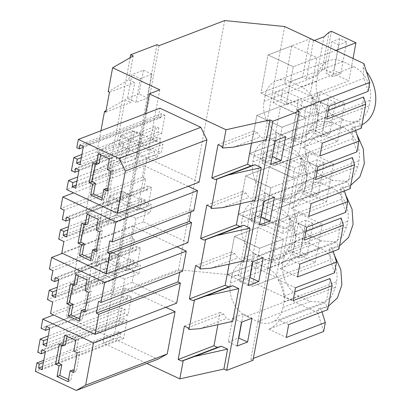 <?xml version="1.0" encoding="UTF-8"?>
<svg xmlns="http://www.w3.org/2000/svg" width="411" height="411" viewBox="0 0 411 411"><rect width="100%" height="100%" fill="white"/><g stroke="black" fill="none" stroke-linecap="round" stroke-linejoin="round"><path stroke-width="0.31" stroke-dasharray="2.06 1.54" d="M274.019 97.88L274.918 93.035L305.974 107.559L304.176 117.248L273.12 102.719L274.019 97.88M273.12 102.719L281.016 99.698L281.915 94.859L282.809 90.014L274.918 93.035M224.673 20.55L178.497 269.683L112.891 294.774L110.821 293.808L84.507 303.873L87.05 305.06L66.438 316.902L113.611 338.962L103.084 342.99L146.85 363.458M159.067 45.642L112.891 294.774M134.587 131.099L133.061 139.355L161.353 152.589L162.884 144.333L134.587 131.099L120.377 136.534L118.846 144.79L133.061 139.355M297.102 110.199L250.931 359.332L253.351 358.407M355.664 130.364L354.821 127.616L352.191 126.968L351.934 128.36L352.756 138.764L356.938 151.859M322.301 143.126L312.956 138.856A35.212 27.054 69.1 0 1 302.475 147.636L360.144 125.581A35.212 27.054 69.1 0 1 352.191 126.968M305.974 107.559L313.87 104.538L282.809 90.014M302.475 147.636L319.917 155.985M329.124 106.285L311.62 98.291A35.212 27.054 69.1 0 1 317.436 114.695L328.343 110.523M317.436 114.695L326.74 119.149M105.781 112.105L131.042 102.442L134.726 82.596L109.46 92.254M106.053 110.621L125.114 99.668L131.042 102.442M233.448 147.189L260.194 136.961L257.24 132.558L253.787 130.945L251.522 143.162M266.374 139.853L260.194 136.961M92.922 162.828L95.66 161.785L95.265 163.922M102.149 198.035L104.486 199.13L106.475 188.408M107.584 188.932L109.927 190.026L113.606 170.175L110.153 168.561L112.141 157.845L101.096 152.681L100.7 154.819M95.66 161.785L99.113 163.398M270.705 164.544L261.92 160.434L266.333 136.616L276.85 132.594L275.36 140.634M261.92 160.434L272.195 156.504M98.363 153.724L101.096 152.681M109.403 158.893L112.141 157.845M107.415 169.609L110.153 168.561M110.867 171.223L113.606 170.175M107.189 191.069L109.927 190.026M101.753 200.172L104.486 199.13M140.387 78.588L135.969 102.406L147.518 97.988L151.931 74.17L140.387 78.588L131.916 74.627L127.497 98.445L135.969 102.406M314.425 40.442L313.485 40.802L309.678 39.019L268.059 54.94L293.279 66.736L268.059 54.94L260.995 93.045L286.22 104.841L293.279 66.736L316.968 57.674L291.743 45.878L268.059 54.94L260.995 93.045L286.22 104.841L293.279 66.736L335.844 50.455M290.197 81.707L301.237 86.87A26.412 20.293 69.1 0 1 317.528 120.372L316.501 125.93A26.412 20.293 69.1 0 1 305.229 140.916A26.412 20.293 69.1 0 1 291.384 140.064L280.338 134.9A26.412 20.293 69.1 0 1 264.047 101.399L265.08 95.84A26.412 20.293 69.1 0 1 276.346 80.854A26.412 20.293 69.1 0 1 290.197 81.707L342.831 61.578L353.876 66.741A26.412 20.293 69.1 0 1 370.167 100.243L369.135 105.802A26.412 20.293 69.1 0 1 357.863 120.783A26.412 20.293 69.1 0 1 344.017 119.935L332.972 114.767A26.412 20.293 69.1 0 1 316.681 81.27L317.713 75.711A26.412 20.293 69.1 0 1 328.98 60.725A26.412 20.293 69.1 0 1 342.831 61.578M275.123 140.726L266.333 136.616M285.64 136.704L276.85 132.594M81.321 157.639L158.867 127.98L158.132 131.952L161.585 133.565L80.001 164.765M158.132 131.952L80.587 161.61M161.585 133.565L164.97 115.306L83.387 146.506M164.97 115.306L161.518 113.693L79.934 144.893M161.518 113.693L160.783 117.659L83.238 147.318M160.783 117.659L158.369 116.529L76.785 147.734M158.369 116.529L159.91 108.196M199.078 182.16L148.35 158.435L66.767 189.635M148.35 158.435L150.041 149.306L77.741 176.956M150.041 149.306L154.531 151.402L76.98 181.061M154.531 151.402L153.791 155.373L76.246 185.032M153.791 155.373L157.243 156.987L75.66 188.187M157.243 156.987L160.629 138.723L79.046 169.928M160.629 138.723L157.177 137.11L75.593 168.315M157.177 137.11L156.442 141.081L78.897 170.74M156.442 141.081L152.99 139.468L71.406 170.668M152.99 139.468L155.42 126.367L81.907 154.485M158.867 127.98L155.42 126.367M217.994 144.636L253.787 130.945M221.447 146.249L257.24 132.558M133.221 55.927L128.792 79.821L108.185 91.658M128.792 79.821L134.726 82.596M151.931 74.17L143.46 70.209L131.916 74.627M143.46 70.209L139.046 94.027L147.518 97.988M139.046 94.027L127.497 98.445M291.743 45.878L284.679 83.988L260.995 93.045L302.614 77.129L309.678 39.019M284.679 83.988L309.904 95.784L286.22 104.841L348.888 80.875L353.039 58.496M309.904 95.784L316.968 57.674M363.941 63.597L363.149 67.866L363.971 78.265L311.62 98.291M363.571 97.047C362.728 107.189 361.238 115.239 359.091 121.214L312.956 138.856M363.149 67.866A35.212 27.054 69.1 0 1 366.448 71.622M361.952 124.79A35.212 27.054 69.1 0 1 360.144 125.581M368.148 91.36L363.971 78.265M361.32 128.201L359.091 121.214M159.781 89.829L148.674 149.768L162.884 144.333M148.674 149.768L120.377 136.534M253.001 360.298L250.931 359.332M232.739 321.345L226.553 318.453L223.599 314.05L220.147 312.437L217.887 324.654M255.164 200.347L248.979 197.455L246.025 193.057L242.572 191.444L240.312 203.661M243.949 260.846L237.769 257.954L234.815 253.551L231.362 251.938L229.097 264.155M145.581 113.672L103.084 342.99M187.863 242.66L143.347 221.837L145.484 210.329L140.305 207.904L142.036 198.58L68.524 226.692M188.217 186.311L144.359 165.803L142.227 177.316L145.679 178.929L143.948 188.259L147.4 189.872L148.135 185.9L151.587 187.514L148.201 205.777L144.749 204.164L145.484 200.193L142.036 198.58M193.776 210.766L191.362 209.636L109.778 240.836M190.951 211.845L191.362 209.636M176.653 303.159L132.137 282.336L134.269 270.823L129.095 268.404L130.821 259.074L57.314 287.191M177.007 246.811L133.149 226.302L131.011 237.81L134.464 239.428L132.738 248.753L136.185 250.366L136.925 246.4L140.372 248.013L136.986 266.271L133.539 264.658L134.274 260.687L130.821 259.074M182.566 271.26L180.146 270.13L98.563 301.335M179.741 272.339L180.146 270.13M165.792 307.31L124.348 287.931L122.658 297.061L127.143 299.157L127.878 295.19L131.33 296.804L127.944 315.062L124.497 313.449L125.232 309.478L121.779 307.865L119.354 320.965L122.802 322.578L123.536 318.607L126.989 320.226L123.603 338.484L120.156 336.871L120.891 332.9L118.476 331.769L116.93 340.108L157.855 359.25M138.933 273.582L140.459 265.326L112.162 252.092L110.636 260.348L138.933 273.582L124.718 279.018L113.611 338.962M118.846 144.79L147.143 158.024L161.353 152.589M147.143 158.024L137.464 210.262L151.674 204.827L123.377 191.593L121.846 199.849L150.143 213.083L151.674 204.827M137.464 210.262L109.167 197.028L107.636 205.284L135.933 218.518L150.143 213.083M135.933 218.518L126.249 270.762L140.459 265.326M100.942 130.749L96.97 152.157L98.244 152.753L94.566 172.599L93.292 172.004L85.76 212.657L87.034 213.252L83.356 233.099L82.082 232.503L74.545 273.151L75.819 273.747L101.085 264.083L97.407 283.934L91.478 281.16L87.05 305.06M91.478 281.16L70.867 293.002L72.141 293.598L75.819 273.747M70.867 293.002L66.438 316.902M126.249 270.762L97.952 257.527L96.421 265.783L124.718 279.018M125.114 99.668L117.582 140.315L96.97 152.157M130.133 57.704L84.507 303.873M83.356 233.099L108.622 223.435L102.688 220.661L95.157 261.314L101.085 264.083M108.622 223.435L112.301 203.589L106.367 200.815L85.76 212.657M94.566 172.599L119.832 162.941L113.904 160.167L106.367 200.815M119.832 162.941L123.511 143.09L117.582 140.315M156.997 44.671L110.821 293.808M116.287 158.939L120.7 135.121L132.25 130.708L127.836 154.526L116.287 158.939L124.759 162.9L129.172 139.082L140.721 134.669L136.308 158.487L124.759 162.9M105.077 219.438L116.621 215.02L121.04 191.202L109.49 195.621L105.077 219.438L113.544 223.399L117.962 199.582L129.506 195.163L125.093 218.981L113.544 223.399M93.862 279.932L105.411 275.519L109.824 251.702L98.275 256.115L93.862 279.932L102.334 283.898L106.747 260.081L118.296 255.663L113.883 279.48L102.334 283.898M284.715 26.545L238.544 275.678L178.497 269.683M351.934 128.36L356.912 134.438M350.742 185.284L348.929 186.08L340.981 187.467L340.724 188.86L345.697 194.932M339.532 245.783L337.719 246.574L329.766 247.967L329.509 249.354L334.487 255.431M328.317 306.282L326.509 307.074L318.556 308.461L317.765 312.73L238.544 275.678M259.49 215.852L290.546 230.376L291.445 225.536L260.384 211.007L259.49 215.852L251.594 218.873L282.65 233.397L283.549 228.552L252.493 214.028L251.594 218.873M280.533 106.377L305.753 118.173L282.069 127.23L256.844 115.434L282.069 127.23L275.005 165.34L249.785 153.544L275.005 165.34L282.069 127.23L344.742 103.264L320.205 91.787L313.146 129.897L337.678 141.369L275.005 165.34L298.689 156.283L273.469 144.487L249.785 153.544L256.844 115.434L249.785 153.544L291.399 137.628L298.463 99.519L256.844 115.434L280.533 106.377L273.469 144.487M298.689 156.283L305.753 118.173M300.862 174.721L302.655 165.037L271.599 150.513L269.801 160.198L300.862 174.721L292.966 177.742L294.759 168.058L263.703 153.529L261.91 163.218L292.966 177.742M294.255 202.263L295.288 196.705L299.259 187.318L306.56 181.719L320.405 182.571L331.451 187.735C342.574 192.579 350.383 208.644 347.742 221.236L346.709 226.795L342.738 236.181L335.438 241.776L321.592 240.928L310.546 235.765C299.424 230.915 291.615 214.855 294.255 202.263L241.622 222.392L242.654 216.833A26.412 20.293 69.1 0 1 253.921 201.852A26.412 20.293 69.1 0 1 267.772 202.7L320.405 182.571M287.479 216.777L262.254 204.981L238.57 214.039L263.795 225.834L270.854 187.729L245.634 175.934L270.854 187.729L294.543 178.672L287.479 216.777L263.795 225.834L238.57 214.039L245.634 175.934L238.57 214.039L280.189 198.123L287.253 160.013L245.634 175.934L269.318 166.871L294.543 178.672M269.318 166.871L262.254 204.981M281.016 99.698L312.072 114.227L304.176 117.248M313.87 104.538L312.072 114.227M321.762 175.266L332.802 180.429L346.653 181.282L353.948 175.682L357.924 166.296L358.952 160.737C361.598 148.145 353.789 132.085 342.661 127.235L331.62 122.072L317.77 121.224L310.475 126.819L306.498 136.205L305.471 141.764C302.825 154.356 310.634 170.421 321.762 175.266L269.128 195.395L280.168 200.563L332.802 180.429M284.073 257.204L288.049 247.818L295.345 242.218L309.195 243.065L320.236 248.234C331.364 253.078 339.173 269.138 336.527 281.735L335.499 287.289L331.523 296.675L324.228 302.275L310.377 301.422L299.336 296.259C288.209 291.414 280.4 275.349 283.045 262.757L284.073 257.204L231.439 277.333A26.412 20.293 69.1 0 1 242.711 262.346A26.412 20.293 69.1 0 1 256.562 263.199L309.195 243.065M276.264 277.276L283.328 239.166L259.644 248.223L234.419 236.428L259.644 248.223L252.58 286.333L227.36 274.538L252.58 286.333L259.644 248.223L322.316 224.257L297.785 212.78L290.721 250.89L315.252 262.362L252.58 286.333L276.264 277.276L251.044 265.48L227.36 274.538L234.419 236.428L227.36 274.538L268.974 258.622L276.038 220.512L234.419 236.428L258.108 227.37L283.328 239.166M258.108 227.37L251.044 265.48M290.546 230.376L282.65 233.397M95.157 261.314L74.545 273.151M102.688 220.661L82.082 232.503M187.812 327.737L223.599 314.05M184.359 326.123L220.147 312.437M199.813 328.682L226.553 318.453M295.488 287.777L277.98 279.778L330.331 259.757L329.509 249.354M277.98 279.778A35.212 27.054 69.1 0 1 283.801 296.187L294.702 292.016M288.661 324.613L279.321 320.349L325.455 302.707C327.598 296.737 329.093 288.681 329.935 278.54M279.321 320.349A35.212 27.054 69.1 0 1 268.835 329.129L321.186 309.108L318.556 308.461M326.509 307.074L321.109 309.139L322.029 311.857M334.513 272.853L330.331 259.757M283.801 296.187L293.105 300.636M327.685 309.688L325.455 302.707M268.835 329.129L286.277 337.477M59.287 344.32L62.025 343.272L61.624 345.415M68.509 379.523L70.851 380.617L72.839 369.9M73.949 370.419L76.287 371.513L79.965 351.667L76.518 350.054L78.501 339.337L67.461 334.169L67.065 336.311M62.025 343.272L65.472 344.891M64.722 335.217L67.461 334.169M75.768 340.38L78.501 339.337M73.78 351.102L76.518 350.054M77.232 352.715L79.965 351.667M73.554 372.561L76.287 371.513M68.113 381.665L70.851 380.617M256.562 263.199L267.602 268.362A26.412 20.293 69.1 0 1 283.893 301.864L282.866 307.423A26.412 20.293 69.1 0 1 271.594 322.404A26.412 20.293 69.1 0 1 257.743 321.556L246.703 316.393A26.412 20.293 69.1 0 1 230.412 282.891L231.439 277.333M237.07 346.031L228.285 341.926L232.698 318.109L243.214 314.086L241.725 322.121M228.285 341.926L238.56 337.996M323.637 331.523L317.765 312.73M98.275 256.115L106.747 260.081M109.824 251.702L118.296 255.663M105.411 275.519L113.883 279.48M72.141 293.598L97.407 283.934M96.421 265.783L110.636 260.348M122.802 322.578L45.256 352.237M123.536 318.607L41.958 349.812M119.354 320.965L37.771 352.165M121.779 307.865L48.267 335.982M125.232 309.478L47.686 339.137M124.497 313.449L46.946 343.108M127.944 315.062L46.361 346.268M131.33 296.804L49.746 328.004M127.878 295.19L46.294 326.391M127.143 299.157L49.597 328.815M122.658 297.061L41.074 328.261M124.348 287.931L53.63 314.98M116.93 340.108L35.346 371.308M118.476 331.769L43.751 360.349M120.891 332.9L43.345 362.559M120.156 336.871L42.605 366.53M123.603 338.484L42.02 369.684M126.989 320.226L45.405 351.426M241.483 322.214L232.698 318.109M252 318.191L243.214 314.086M97.952 257.527L112.162 252.092M333.239 251.357L332.319 248.64L337.719 246.574M299.876 264.119L290.536 259.85A35.212 27.054 69.1 0 1 280.05 268.63L332.396 248.609L329.766 247.967M271.599 150.513L263.703 153.529M269.801 160.198L261.91 163.218M109.167 197.028L123.377 191.593M107.636 205.284L121.846 199.849M344.454 190.858L343.534 188.146L348.934 186.08M311.086 203.62L301.746 199.356A35.212 27.054 69.1 0 1 291.26 208.136L343.611 188.115L340.981 187.467M345.723 212.353L341.546 199.263L340.724 188.86M302.655 165.037L294.759 168.058M291.26 208.136L308.702 216.484M317.914 166.784L300.405 158.785A35.212 27.054 69.1 0 1 306.226 175.189L317.128 171.022M306.226 175.189L315.53 179.643M98.244 152.753L123.511 143.09M113.904 160.167L93.292 172.004M222.238 207.683L248.979 197.455M81.712 223.327L84.445 222.279L84.05 224.421M90.934 258.529L93.276 259.624L95.265 248.907M96.374 249.426L98.712 250.52L102.39 230.674L98.943 229.061L100.926 218.339L89.886 213.175L89.49 215.318M84.445 222.279L87.897 223.892M259.495 225.038L250.71 220.933L255.123 197.11L265.64 193.093L264.15 201.128M250.71 220.933L260.985 217.003M87.147 214.223L89.886 213.175M98.193 219.387L100.926 218.339M96.205 230.103L98.943 229.061M99.657 231.722L102.39 230.674M95.979 251.568L98.712 250.52M90.538 260.672L93.276 259.624M269.128 195.395A26.412 20.293 69.1 0 1 252.837 161.893L253.864 156.339A26.412 20.293 69.1 0 1 265.136 141.353A26.412 20.293 69.1 0 1 278.987 142.206L331.62 122.072M280.168 200.563A26.412 20.293 69.1 0 0 294.019 201.411A26.412 20.293 69.1 0 0 305.286 186.424L306.318 180.871A26.412 20.293 69.1 0 0 290.027 147.369L278.987 142.206M263.908 201.22L255.123 197.11M274.425 197.198L265.64 193.093M148.135 185.9L66.551 217.106M151.587 187.514L70.004 218.719M147.4 189.872L69.849 219.531M143.948 188.259L62.364 219.459M145.679 178.929L64.095 210.129M142.227 177.316L60.643 208.516M144.359 165.803L73.641 192.851M143.347 221.837L61.768 253.042M145.484 210.329L63.9 241.529M140.305 207.904L58.722 239.11M145.484 200.193L67.938 229.852M144.749 204.164L67.204 233.823M148.201 205.777L66.618 236.977M206.784 205.13L242.572 191.444M210.232 206.743L246.025 193.057M132.25 130.708L140.721 134.669M127.836 154.526L136.308 158.487M120.7 135.121L129.172 139.082M300.405 158.785L352.756 138.764M352.361 157.547C351.518 167.683 350.023 175.738 347.881 181.708L301.746 199.356M350.11 188.695L347.881 181.708M260.384 211.007L252.493 214.028M291.445 225.536L283.549 228.552M280.05 268.63L297.492 276.978M306.704 227.278L289.195 219.284A35.212 27.054 69.1 0 1 295.011 235.688L305.918 231.516M295.011 235.688L304.32 240.142M87.034 213.252L112.301 203.589M211.023 268.183L237.769 257.954M70.497 283.826L73.235 282.778L72.839 284.921M79.724 319.028L82.061 320.123L84.05 309.406M85.159 309.925L87.502 311.019L91.18 291.168L87.728 289.555L89.716 278.838L78.671 273.675L78.275 275.817M73.235 282.778L76.687 284.391M248.28 285.537L239.495 281.427L243.908 257.61L254.43 253.587L252.94 261.627M239.495 281.427L249.77 277.497M75.937 274.718L78.671 273.675M86.978 279.886L89.716 278.838M84.99 290.603L87.728 289.555M88.442 292.216L91.18 291.168M84.764 312.067L87.502 311.019M79.328 321.171L82.061 320.123M241.622 222.392A26.412 20.293 69.1 0 0 257.913 255.894L268.958 261.057A26.412 20.293 69.1 0 0 282.804 261.91A26.412 20.293 69.1 0 0 294.076 246.924L295.108 241.365A26.412 20.293 69.1 0 0 278.817 207.863L267.772 202.7M252.698 261.72L243.908 257.61M263.215 257.697L254.43 253.587M136.925 246.4L55.341 277.6M140.372 248.013L58.788 279.213M136.185 250.366L58.639 280.025M132.738 248.753L51.154 279.958M134.464 239.428L52.88 270.628M131.011 237.81L49.428 269.015M133.149 226.302L62.421 253.351M132.137 282.336L50.553 313.536M134.269 270.823L52.685 302.028M129.095 268.404L47.512 299.609M134.274 260.687L56.728 290.346M133.539 264.658L55.988 294.317M136.986 266.271L55.408 297.477M195.569 265.629L231.362 251.938M199.022 267.242L234.815 253.551M121.04 191.202L129.506 195.163M116.621 215.02L125.093 218.981M109.49 195.621L117.962 199.582M289.195 219.284L341.546 199.263M341.145 218.046C340.303 228.182 338.813 236.238 336.666 242.207L290.536 259.85M338.9 249.194L336.666 242.207M329.134 32.166L322.07 70.276L324.356 69.397L348.888 80.875M322.07 70.276L316.948 74.884L306.421 78.907L302.614 77.129M313.485 40.802L306.421 78.907M331.42 31.293L324.356 69.397M340.806 73.641L333.907 70.415L326.01 73.435L332.91 76.662L340.806 73.641L346.694 41.886L339.789 38.655L333.907 70.415M324.012 36.774L316.948 74.884M346.694 41.886L338.798 44.902L332.91 76.662M338.798 44.902L331.893 41.675L326.01 73.435M339.789 38.655L331.893 41.675M320.205 91.787L317.919 92.665L310.855 130.77L305.733 135.378L295.206 139.406L291.399 137.628M310.855 130.77L313.146 129.897M337.678 141.369L344.742 103.264M317.919 92.665L312.797 97.273L302.27 101.296L298.463 99.519M302.27 101.296L295.206 139.406M329.591 134.14L322.692 130.909L314.795 133.929L321.7 137.156L329.591 134.14L335.479 102.38L328.579 99.154L322.692 130.909M312.797 97.273L305.733 135.378M335.479 102.38L327.582 105.401L321.7 137.156M327.582 105.401L320.683 102.175L314.795 133.929M328.579 99.154L320.683 102.175M263.795 225.834L270.854 187.729L333.527 163.758L308.995 152.286L301.931 190.396L326.462 201.868L263.795 225.834M308.995 152.286L306.709 153.159L299.645 191.269L294.523 195.877L283.996 199.905L280.189 198.123M299.645 191.269L301.931 190.396M326.462 201.868L333.527 163.758M306.709 153.159L301.587 157.767L291.06 161.795L287.253 160.013M291.06 161.795L283.996 199.905M318.381 194.634L311.481 191.408L303.585 194.429L310.485 197.655L318.381 194.634L324.269 162.879L317.364 159.653L311.481 191.408M301.587 157.767L294.523 195.877M324.269 162.879L316.372 165.9L310.485 197.655M316.372 165.9L309.473 162.669L303.585 194.429M317.364 159.653L309.473 162.669M297.785 212.78L295.494 213.658L288.43 251.768L283.307 256.377L272.781 260.399L268.974 258.622M288.43 251.768L290.721 250.89M315.252 262.362L322.316 224.257M295.494 213.658L290.372 218.267L279.845 222.294L276.038 220.512M279.845 222.294L272.781 260.399M307.171 255.133L300.266 251.907L292.37 254.923L299.275 258.154L307.171 255.133L313.054 223.373L306.154 220.147L300.266 251.907M290.372 218.267L283.307 256.377M313.054 223.373L305.157 226.394L299.275 258.154M305.157 226.394L298.258 223.168L292.37 254.923M306.154 220.147L298.258 223.168M264.047 101.399L316.681 81.27M280.338 134.9L332.972 114.767M291.384 140.064L344.017 119.935M316.501 125.93L369.135 105.802M317.528 120.372L370.167 100.243M301.237 86.87L353.876 66.741M265.08 95.84L317.713 75.711M230.412 282.891L283.045 262.757M246.703 316.393L299.336 296.259M257.743 321.556L310.377 301.422M282.866 307.423L335.499 287.289M283.893 301.864L336.527 281.735M267.602 268.362L320.236 248.234M306.318 180.871L358.952 160.737M290.027 147.369L342.661 127.235M253.864 156.339L306.498 136.205M252.837 161.893L305.471 141.764M305.286 186.424L357.924 166.296M295.108 241.365L347.742 221.236M278.817 207.863L331.451 187.735M242.654 216.833L295.288 196.705M257.913 255.894L310.546 235.765M268.958 261.057L321.592 240.928M294.076 246.924L346.709 226.795M305.229 140.916L357.863 120.783M276.346 80.854L328.98 60.725M271.594 322.404L324.228 302.275M242.711 262.346L295.345 242.218M265.136 141.353L317.77 121.224M294.019 201.411L346.653 181.282M253.921 201.852L306.56 181.719M282.804 261.91L335.438 241.776"/><path stroke-width="0.62" d="M106.053 110.621L104.507 111.509L105.781 112.105L109.46 92.254L108.185 91.658L112.614 67.769L133.221 55.927L130.683 54.74L156.997 44.671L159.067 45.642L224.673 20.55L284.715 26.545L363.941 63.597L369.813 82.39L368.148 91.36L329.124 106.285L326.74 119.149L365.764 104.224L361.32 128.201L322.301 143.126L319.917 155.985L358.937 141.06L356.938 151.859L317.914 166.784L315.53 179.643L354.554 164.719L350.11 188.695L311.086 203.62L308.702 216.484L347.727 201.56L345.723 212.353L306.704 227.278L304.32 240.142L343.339 225.218L338.9 249.194L299.876 264.119L297.492 276.978L336.517 262.054L334.513 272.853L295.488 287.777L293.105 300.636L332.129 285.712L327.685 309.688L288.661 324.613L286.277 337.477L325.301 322.553L323.637 331.523L253.351 358.407M211.408 208.49L216.849 179.134L228.3 174.978L261.226 167.642L255.164 200.347L222.238 207.683L211.408 208.49L210.232 206.743L206.784 205.13L200.604 238.478L204.056 240.091L239.844 226.399L236.392 224.786L240.312 203.661M369.813 82.39L297.102 110.199L299.172 111.165L253.001 360.298L226.682 370.368L272.858 121.23L299.172 111.165M358.937 141.06L355.664 130.364M261.226 167.642L255.041 164.749L251.059 165.905L215.266 179.592L211.814 177.978L247.607 164.292L251.059 165.905M228.3 174.978L255.041 164.749M365.764 104.224L363.571 97.047L328.343 110.523M112.614 67.769L159.781 89.829L149.255 93.852L226.004 129.748L270.068 119.93L266.374 139.853L233.448 147.189L222.618 147.996L221.447 146.249L217.994 144.636L211.814 177.978M76.785 147.734L78.326 139.396L119.257 158.538L125.34 171.043L117.495 213.36L66.767 189.635L68.457 180.506L72.947 182.602L72.208 186.573L75.66 188.187L79.046 169.928L75.593 168.315L74.859 172.281L71.406 170.668L73.836 157.572L77.289 159.185L76.549 163.152L80.001 164.765L83.387 146.506L79.934 144.893L79.2 148.864L76.785 147.734M96.374 164.446L92.922 162.828L89.244 182.679L92.696 184.292L90.708 195.009L101.753 200.172L103.736 189.456L107.189 191.069L110.867 171.223L107.415 169.609L109.403 158.893L98.363 153.724L96.374 164.446L99.113 163.398L100.7 154.819M95.265 163.922L91.982 181.631L95.434 183.244L93.446 193.961L102.149 198.035M103.736 189.456L106.475 188.408L107.584 188.932M272.195 156.504L275.36 140.634M90.708 195.009L93.446 193.961M92.696 184.292L95.434 183.244M89.244 182.679L91.982 181.631M281.222 160.521L270.705 164.544L275.123 140.726L285.64 136.704L281.222 160.521L272.436 156.411M80.587 161.61L76.549 163.152M83.238 147.318L79.2 148.864M119.257 158.538L200.84 127.333L159.91 108.196L78.326 139.396M200.84 127.333L206.923 139.843L125.34 171.043M206.923 139.843L199.078 182.16L117.495 213.36M77.741 176.956L68.457 180.506M76.98 181.061L72.947 182.602M76.246 185.032L72.208 186.573M78.897 170.74L74.859 172.281M81.907 154.485L73.836 157.572M81.321 157.639L77.289 159.185M247.607 164.292L251.522 143.162M226.004 129.748L222.618 147.996M366.448 71.622A35.212 27.054 69.1 0 1 361.952 124.79M216.849 179.134L215.266 179.592M270.068 119.93L272.858 121.23M270.012 221.015L274.425 197.198L263.908 201.22L259.495 225.038L270.012 221.015L260.985 217.003M258.796 281.514L248.28 285.537L252.698 261.72L263.215 257.697L258.796 281.514L249.77 277.497M247.586 342.014L237.07 346.031L241.483 322.214L252 318.191L247.586 342.014L238.56 337.996M238.801 288.635L205.875 295.971L232.616 285.743L238.801 288.635L232.739 321.345L199.813 328.682L188.983 329.488L187.812 327.737L184.359 326.123L178.179 359.471L181.631 361.084L217.419 347.393L213.972 345.779L217.887 324.654M226.682 370.368L223.892 369.063L227.586 349.129L221.406 346.237L217.419 347.393M204.056 240.091L205.634 239.628L200.193 268.989L211.023 268.183L243.949 260.846L250.011 228.136L243.831 225.243L239.844 226.399M188.983 329.488L194.424 300.128L192.841 300.585L189.389 298.972L225.182 285.285L229.097 264.155M225.182 285.285L228.634 286.899L232.616 285.743M149.255 93.852L145.581 113.672M146.85 363.458L179.828 378.88L183.208 360.627L181.631 361.084M189.389 298.972L195.569 265.629L199.022 267.242L200.193 268.989M188.217 186.311L197.501 190.658L193.776 210.766L112.193 241.966L109.778 240.836L107.595 252.626L110.009 253.757L106.279 273.86L61.768 253.042L63.9 241.529L58.722 239.11L60.453 229.78L63.9 231.393L63.166 235.364L66.618 236.977L70.004 218.719L66.551 217.106L65.817 221.072L62.364 219.459L64.095 210.129L60.643 208.516L62.775 197.008L115.917 221.858L112.193 241.966M106.279 273.86L187.863 242.66L191.593 222.551L189.178 221.421L190.951 211.845M177.007 246.811L186.291 251.152L182.566 271.26L100.983 302.465L98.563 301.335L96.38 313.12L98.794 314.251L95.069 334.359L50.553 313.536L52.685 302.028L47.512 299.609L49.238 290.279L52.69 291.892L51.956 295.863L55.408 297.477L58.788 279.213L55.341 277.6L54.601 281.571L51.154 279.958L52.88 270.628L49.428 269.015L51.565 257.502L104.707 282.357L100.983 302.465M95.069 334.359L176.653 303.159L180.378 283.051L177.963 281.92L179.741 272.339M43.751 360.349L36.892 362.975L35.346 371.308L76.271 390.45L157.855 359.25L167.236 353.969L175.076 311.656L165.792 307.31M104.507 111.509L100.942 130.749M130.683 54.74L130.133 57.704M356.912 134.438L363.257 148.705L364.3 163.861L359.836 176.91L350.742 185.284M345.697 194.932L352.047 209.204L353.09 224.36L348.626 237.409L339.532 245.783M334.487 255.431L340.832 269.703L341.875 284.854L337.41 297.903L328.317 306.282M223.892 369.063L179.828 378.88M227.586 349.129L194.66 356.465L221.406 346.237M183.208 360.627L194.66 356.465M178.179 359.471L213.972 345.779M294.702 292.016L329.935 278.54L332.129 285.712M61.624 345.415L58.341 363.124L61.794 364.737L59.811 375.454L68.509 379.523M70.101 370.948L73.554 372.561L77.232 352.715L73.78 351.102L75.768 340.38L64.722 335.217L62.734 345.934L59.287 344.32L55.608 364.172L59.056 365.785L57.072 376.502L68.113 381.665L70.101 370.948L72.839 369.9L73.949 370.419M67.065 336.311L65.472 344.891L62.734 345.934M57.072 376.502L59.811 375.454M59.056 365.785L61.794 364.737M55.608 364.172L58.341 363.124M36.892 362.975L39.307 364.105L38.572 368.071L42.02 369.684L45.405 351.426L41.958 349.812L41.218 353.784L37.771 352.165L40.196 339.07L43.648 340.683L42.914 344.649L46.361 346.268L49.746 328.004L46.294 326.391L45.559 330.362L41.074 328.261L42.765 319.131L93.492 342.856L85.652 385.174L76.271 390.45M241.725 322.121L238.801 337.904M325.301 322.553L322.029 311.857M45.256 352.237L41.218 353.784M48.267 335.982L40.196 339.07M47.686 339.137L43.648 340.683M46.946 343.108L42.914 344.649M49.597 328.815L45.559 330.362M53.63 314.98L42.765 319.131M175.076 311.656L93.492 342.856M167.236 353.969L85.652 385.174M43.345 362.559L39.307 364.105M42.605 366.53L38.572 368.071M194.424 300.128L205.875 295.971M336.517 262.054L333.239 251.357M250.011 228.136L217.085 235.472L243.831 225.243M205.634 239.628L217.085 235.472M347.727 201.56L344.454 190.858M354.554 164.719L352.361 157.547L317.128 171.022M85.159 224.94L81.712 223.327L78.033 243.173L81.481 244.792L79.498 255.508L90.538 260.672L92.526 249.955L95.979 251.568L99.657 231.722L96.205 230.103L98.193 219.387L87.147 214.223L85.159 224.94L87.897 223.892L89.49 215.318M84.05 224.421L80.767 242.13L84.219 243.744L82.231 254.46L90.934 258.529M92.526 249.955L95.265 248.907L96.374 249.426M264.15 201.128L261.226 216.91M79.498 255.508L82.231 254.46M81.481 244.792L84.219 243.744M78.033 243.173L80.767 242.13M69.849 219.531L65.817 221.072M73.641 192.851L62.775 197.008M197.501 190.658L115.917 221.858M189.178 221.421L107.595 252.626M191.593 222.551L110.009 253.757M68.524 226.692L60.453 229.78M67.938 229.852L63.9 231.393M67.204 233.823L63.166 235.364M200.604 238.478L236.392 224.786M343.339 225.218L341.145 218.046L305.918 231.516M73.949 285.44L70.497 283.826L66.818 303.672L70.271 305.286L68.283 316.002L79.328 321.171L81.311 310.449L84.764 312.067L88.442 292.216L84.99 290.603L86.978 279.886L75.937 274.718L73.949 285.44L76.687 284.391L78.275 275.817M72.839 284.921L69.557 302.624L73.009 304.238L71.021 314.96L79.724 319.028M81.311 310.449L84.05 309.406L85.159 309.925M252.94 261.627L250.011 277.404M68.283 316.002L71.021 314.96M70.271 305.286L73.009 304.238M66.818 303.672L69.557 302.624M58.639 280.025L54.601 281.571M62.421 253.351L51.565 257.502M186.291 251.152L104.707 282.357M177.963 281.92L96.38 313.12M180.378 283.051L98.794 314.251M57.314 287.191L49.238 290.279M56.728 290.346L52.69 291.892M55.988 294.317L51.956 295.863M192.841 300.585L228.634 286.899M353.039 58.496L355.952 42.765L335.844 50.455M355.952 42.765L331.42 31.293L329.134 32.166L324.012 36.774L314.425 40.442"/></g></svg>
